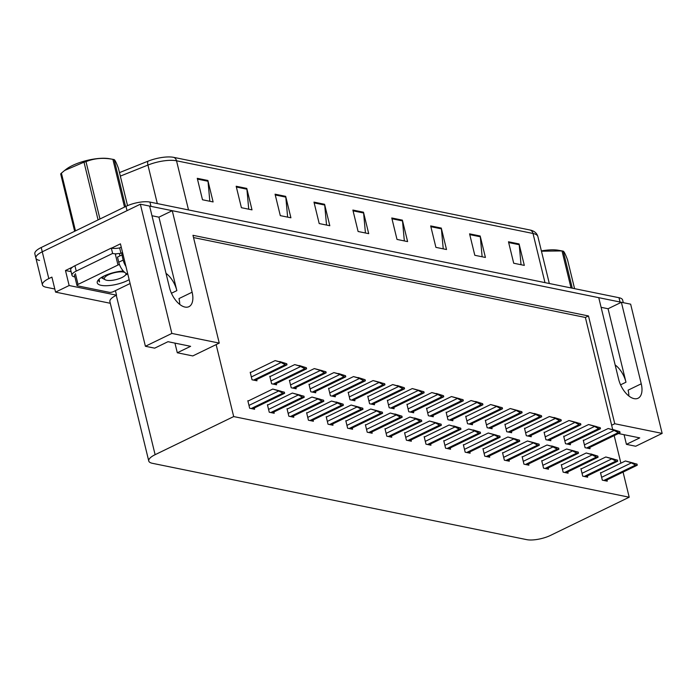 <?xml version="1.0" encoding="UTF-8"?>
<svg xmlns="http://www.w3.org/2000/svg" width="697" height="697" viewBox="0 0 697 697"><rect width="100%" height="100%" fill="white"/><g stroke="black" fill="none" stroke-linecap="round" stroke-linejoin="round"><path stroke-width="1.05" d="M601.102 307.325L608.063 308.745L625.976 382.209A18.636 9.906 64.1 0 0 615.146 364.949M151.972 215.739L158.933 217.159L176.846 290.632A18.636 9.906 64.1 0 0 166.025 273.363M662.15 433.403L614.763 423.741L588.486 315.959L192.973 235.307L219.25 343.098L171.854 333.427L140.35 204.195L149.62 206.085L169.493 287.591A18.636 9.906 64.1 0 0 184.993 307.063A18.636 9.906 64.1 0 0 188.939 306.671A18.636 9.906 64.1 0 0 192.119 292.209L172.255 210.694L598.749 297.663L618.614 379.177A18.636 9.906 64.1 0 0 634.113 398.64A18.636 9.906 64.1 0 0 638.069 398.248A18.636 9.906 64.1 0 0 641.249 383.794L621.375 302.28L630.646 304.171L662.15 433.403L635.699 446.246L626.429 444.355L639.75 437.89L618.413 433.543M641.249 383.794L628.11 390.163A18.636 9.906 -115.9 0 1 628.86 396.001M179.73 304.415A18.636 9.906 64.1 0 0 178.981 298.586L192.119 292.209M71.103 271.656L65.483 270.506L72.723 266.995M111.581 248.141L120.433 243.845L145.403 346.27L154.673 348.16L167.986 341.696L190.621 346.313L177.299 352.769L192.79 355.932L216.14 344.606L233.687 416.571L155.117 454.688A17.469 5.576 166.3 0 0 148.757 460.996A17.469 5.576 166.3 0 0 152.416 463.313L526.714 539.644A17.469 5.576 166.3 0 0 550.639 535.34L629.199 497.214L623.074 472.096M115.423 290.64L116.538 295.188L69.142 285.526L65.483 270.506M116.538 295.188L116.268 295.319A17.469 5.576 166.3 0 0 109.899 301.618L148.757 460.996M69.142 285.526L55.568 292.113L110.309 303.282M54.81 289.011L46.089 287.234A17.469 5.576 -13.7 0 1 42.43 284.907A17.469 5.576 -13.7 0 1 48.799 278.608L51.9 277.101L55.568 292.113M171.854 333.427L145.403 346.27M39.555 260.417A17.469 5.576 -13.7 0 1 35.895 258.099A17.469 5.576 -13.7 0 1 42.264 251.8L140.35 204.195M608.063 308.745L621.375 302.28M158.933 217.159L172.255 210.694M620.896 463.165L614.179 435.599M612.672 429.43L585.375 317.466L193.522 237.564M624.076 434.701L626.429 444.355M174.947 343.116L177.299 352.769M233.687 416.571L629.199 497.214M219.25 343.098L216.14 344.606M585.375 317.466L588.486 315.959M614.763 423.741L611.652 425.248M424.778 436.819L424.159 436.688L425.998 444.198L430.946 445.209L430.641 443.954M444.364 440.809L443.754 440.687L445.583 448.197L450.541 449.208L450.227 447.953M463.958 444.808L463.348 444.686L465.178 452.187L470.127 453.198L469.822 451.944M483.552 448.798L482.943 448.676L484.772 456.187L489.721 457.197L489.416 455.943M522.733 456.788L522.123 456.666L523.952 464.176L528.901 465.187L528.596 463.932M503.147 452.797L502.528 452.675L504.358 460.177L509.315 461.187L509.01 459.933M581.507 468.776L580.897 468.654L582.727 476.156L587.676 477.166L587.371 475.912M561.921 464.786L561.303 464.655L563.141 472.165L568.09 473.176L567.785 471.921M542.327 460.787L541.717 460.665L543.547 468.166L548.495 469.177L548.191 467.922M405.184 432.82L404.574 432.698L406.403 440.208L411.352 441.218L411.047 439.964M385.589 428.829L384.979 428.699L386.809 436.209L391.758 437.219L391.453 435.965M366.003 424.83L365.385 424.708L367.214 432.218L372.172 433.22L371.867 431.974M346.409 420.84L345.799 420.709L347.629 428.219L352.577 429.23L352.273 427.975M326.815 416.841L326.205 416.719L328.034 424.229L332.983 425.231L332.678 423.976M307.22 412.851L306.61 412.72L308.44 420.23L313.397 421.241L313.084 419.986M287.634 408.851L287.025 408.73L288.854 416.231L293.803 417.242L293.498 415.987M268.04 404.861L267.43 404.73L269.26 412.241L274.209 413.251L273.904 411.997M248.446 400.862L247.836 400.74L249.665 408.242L254.614 409.252L254.309 407.998M601.102 472.775L600.492 472.644L602.321 480.155L607.27 481.165L606.965 479.911M525.102 428.333L524.492 428.202L526.322 435.712L531.271 436.723L530.966 435.468M544.697 432.323L544.087 432.201L545.917 439.711L550.865 440.713L550.56 439.467M564.291 436.322L563.681 436.191L565.511 443.701L570.46 444.712L570.155 443.458M505.517 424.334L504.898 424.212L506.728 431.722L511.685 432.724L511.38 431.469M485.922 420.343L485.312 420.213L487.142 427.723L492.091 428.733L491.786 427.479M466.328 416.344L465.718 416.222L467.548 423.724L472.496 424.734L472.191 423.48M446.742 412.354L446.124 412.223L447.953 419.733L452.911 420.744L452.606 419.489M427.148 408.355L426.538 408.233L428.367 415.734L433.316 416.745L433.011 415.49M407.553 404.356L406.943 404.234L408.773 411.744L413.722 412.755L413.417 411.5M387.959 400.366L387.349 400.244L389.179 407.745L394.136 408.756L393.822 407.501M368.373 396.366L367.755 396.245L369.593 403.755L374.542 404.765L374.237 403.511M348.779 392.376L348.169 392.254L349.999 399.756L354.947 400.766L354.642 399.512M329.184 388.377L328.575 388.255L330.404 395.765L335.353 396.776L335.048 395.521M309.599 384.387L308.98 384.256L310.81 391.766L315.767 392.777L315.462 391.522M290.004 380.388L289.394 380.266L291.224 387.776L296.173 388.787L295.868 387.532M270.41 376.397L269.8 376.267L271.63 383.777L276.578 384.788L276.273 383.533M250.815 372.398L250.206 372.276L252.035 379.787L256.993 380.789L256.679 379.543M583.877 440.312L583.267 440.19L585.097 447.701L590.054 448.711L589.749 447.457M149.637 206.146A17.469 5.576 -13.7 0 1 150.961 206.356L620.034 302.01A17.469 5.576 -13.7 0 1 621.271 302.332M42.43 284.907L35.895 258.099A17.469 5.576 -13.7 0 1 42.264 251.8L127.037 210.66L125.991 206.364A17.469 5.576 -13.7 0 1 149.916 202.069L618.988 297.715A17.469 5.576 -13.7 0 1 622.648 300.041L623.292 302.672M173.71 157.356L530.182 230.045A20.962 6.691 -13.7 0 1 531.698 230.454C534.991 231.578 537.056 233.617 537.884 236.579A23.297 7.432 166.3 0 0 533.005 233.478L176.524 160.789A5.82 4.574 -78.5 0 0 173.71 157.356A20.962 6.691 -13.7 0 0 147.964 161.207L119.483 172.612M35.895 258.099L34.85 253.804A17.469 5.576 -13.7 0 1 41.219 247.505L125.991 206.364M441.288 228.076L446.516 249.526L435.904 247.365L430.676 225.915L441.288 228.076A4.661 3.659 -78.5 0 1 441.41 228.851L430.868 226.699M480.181 236.004L485.417 257.454L474.805 255.294L469.578 233.843L480.181 236.004A4.661 3.659 -78.5 0 1 480.311 236.78L469.769 234.628M519.082 243.941L524.318 265.391L513.706 263.231L508.479 241.781L519.082 243.941A4.661 3.659 -78.5 0 1 519.213 244.708L508.671 242.565M324.584 204.282L329.812 225.732L319.2 223.563L313.972 202.113L324.584 204.282A4.661 3.659 -78.5 0 1 324.706 205.049L314.164 202.897M285.683 196.345L290.91 217.795L280.299 215.634L275.071 194.184L285.683 196.345A4.661 3.659 -78.5 0 1 285.805 197.12L275.263 194.968M246.782 188.417L252.009 209.867L241.397 207.697L236.17 186.247L246.782 188.417A4.661 3.659 -78.5 0 1 246.904 189.183L236.361 187.031M207.88 180.479L213.108 201.93L202.496 199.769L197.268 178.319L207.88 180.479A4.661 3.659 -78.5 0 1 208.011 181.255L197.46 179.103M402.387 220.147L407.614 241.598L397.002 239.428L391.775 217.978L402.387 220.147A4.661 3.659 -78.5 0 1 402.509 220.914L391.967 218.762M363.486 212.21L368.713 233.661L358.101 231.5L352.874 210.05L363.486 212.21A4.661 3.659 -78.5 0 1 363.607 212.986L353.065 210.834M365.437 232.998L363.607 212.986M404.338 240.927L402.509 220.914M209.832 201.267L208.011 181.255M248.733 209.196L246.904 189.183M287.634 217.133L285.805 197.12M326.536 225.061L324.706 205.049M521.042 264.721L519.213 244.708M482.141 256.792L480.311 236.78M443.24 248.855L441.41 228.851M616.34 430.65L608.193 428.516L613.543 430.119L617.507 432.218A2.91 1.551 64.1 0 0 618.317 432.619L619.38 432.837A2.91 1.551 64.1 0 0 619.99 432.776A2.91 1.551 64.1 0 0 620.06 432.741L619.799 431.652L612.785 429.457L616.157 430.746M583.363 440.565L608.193 428.516M613.543 430.119L619.799 431.652M617.246 431.129L617.507 432.218M633.564 463.113L625.409 460.978L630.768 462.573L634.732 464.672A2.91 1.551 64.1 0 0 635.533 465.073L636.596 465.291A2.91 1.551 64.1 0 0 637.215 465.23A2.91 1.551 64.1 0 0 637.285 465.195L637.014 464.106L633.381 463.2M600.579 473.028L625.409 460.978M630.768 462.573L637.014 464.106M634.462 463.583L634.732 464.672M123.16 255.006A11.649 6.186 -115.9 0 1 121.923 254.919L117.488 257.08L118.743 262.22A11.649 6.186 64.1 0 0 127.847 274.235M121.679 255.041A11.649 6.186 64.1 0 0 122.097 253.943L121.836 252.863L120.947 253.299A11.649 3.712 -13.7 0 1 119.257 253.569M121.923 254.919L123.177 260.068A11.649 6.186 64.1 0 0 125.948 266.472M74.893 276.944L74.431 276.848A11.649 3.712 -13.7 0 1 71.991 275.298L70.685 269.939A11.649 3.712 166.3 0 1 72.61 267.082A11.649 3.712 -13.7 0 1 74.927 265.74L111.32 248.071A11.649 3.712 166.3 0 0 111.616 248.149A11.649 3.712 -13.7 0 0 119.64 247.932L120.947 253.299M71.991 275.298A11.649 3.712 -13.7 0 1 76.234 271.098L112.626 253.438L111.32 248.071M116.808 253.786A11.649 3.712 -13.7 0 1 112.626 253.438M122.811 253.595L122.097 253.943M119.64 247.932L120.529 247.505A5.82 4.574 101.5 0 1 121.261 247.226M596.754 426.66L588.599 424.525L593.949 426.128L597.913 428.219A2.91 1.551 64.1 0 0 598.723 428.62L599.786 428.838A2.91 1.551 64.1 0 0 600.405 428.777A2.91 1.551 64.1 0 0 600.474 428.742L600.204 427.653L596.571 426.747M563.768 436.575L588.599 424.525M593.949 426.128L600.204 427.653M597.651 427.13L597.913 428.219M577.16 422.661L569.005 420.526L574.363 422.129L578.327 424.229A2.91 1.551 64.1 0 0 579.129 424.63L580.192 424.848A2.91 1.551 64.1 0 0 580.81 424.787A2.91 1.551 64.1 0 0 580.88 424.743L580.61 423.663L576.977 422.757M544.174 432.576L569.005 420.526M574.363 422.129L580.61 423.663M578.057 423.14L578.327 424.229M557.565 418.67L549.41 416.536L554.768 418.13L558.733 420.23A2.91 1.551 64.1 0 0 559.543 420.631L560.597 420.849A2.91 1.551 64.1 0 0 561.216 420.788A2.91 1.551 64.1 0 0 561.285 420.753L561.024 419.664L554.01 417.468L557.382 418.758M524.588 428.585L549.41 416.536M554.768 418.13L561.024 419.664M558.463 419.141L558.733 420.23M613.97 459.114L605.815 456.979L611.173 458.582L615.137 460.673A2.91 1.551 64.1 0 0 615.948 461.083L617.002 461.301A2.91 1.551 64.1 0 0 617.62 461.24A2.91 1.551 64.1 0 0 617.69 461.196L617.429 460.107L613.787 459.201M580.993 469.029L605.815 456.979M611.173 458.582L617.429 460.107M614.867 459.593L615.137 460.673M594.384 455.124L586.229 452.989L591.579 454.583L595.543 456.683A2.91 1.551 64.1 0 0 596.353 457.084L597.416 457.302A2.91 1.551 64.1 0 0 598.035 457.241A2.91 1.551 64.1 0 0 598.096 457.206L597.834 456.117L590.821 453.921L594.192 455.211M561.399 465.03L586.229 452.989M591.579 454.583L597.834 456.117M595.282 455.594L595.543 456.683M574.79 451.125L566.635 448.99L571.993 450.593L575.949 452.684A2.91 1.551 64.1 0 0 576.759 453.094L577.822 453.311A2.91 1.551 64.1 0 0 578.44 453.25A2.91 1.551 64.1 0 0 578.51 453.207L578.24 452.118L574.607 451.212M541.804 461.039L566.635 448.99M571.993 450.593L578.24 452.118M575.687 451.604L575.949 452.684M555.195 447.134L547.04 445L552.399 446.594L556.363 448.694A2.91 1.551 64.1 0 0 557.173 449.095L558.227 449.312A2.91 1.551 64.1 0 0 558.846 449.251A2.91 1.551 64.1 0 0 558.916 449.216L558.654 448.127L551.641 445.932L555.012 447.221M522.219 457.04L547.04 445M552.399 446.594L558.654 448.127M556.093 447.605L556.363 448.694M129.163 279.654A18.993 6.055 -13.7 0 1 127.22 280.673A18.993 6.055 -13.7 0 1 105.517 285.726A18.993 6.055 -13.7 0 1 97.833 280.577A18.993 6.055 -13.7 0 1 104.158 275.968A18.993 6.055 -13.7 0 1 123.308 271.002M125.382 275.141L127.342 274.052M98.669 279.584L98.599 280.717L99.497 281.945L99.201 279.358M130.104 283.513L113.402 291.625A2.91 0.932 -13.7 0 1 109.412 292.339L77.585 285.848A2.91 0.932 -13.7 0 1 76.975 285.456A2.91 0.932 -13.7 0 1 78.029 284.411L117.985 265.026A2.91 0.932 -13.7 0 1 119.448 264.503M117.985 265.026L115.362 254.3A2.91 0.932 -13.7 0 1 119.353 253.586L119.919 255.895M125.913 274.4L126.985 273.895M98.573 280.595L99.497 281.945M124.519 207.079L112.879 159.343A31.452 10.028 -13.7 0 1 112.992 159.36A31.452 10.028 -13.7 0 1 113.515 159.465A31.452 10.028 -13.7 0 1 114.134 159.596L125.582 206.565M127.542 205.659L118.42 168.256C116.364 162.784 114.935 159.901 114.134 159.596M125.808 273.224A11.091 3.537 -13.7 0 1 125.599 274.862A11.091 3.537 -13.7 0 1 117.349 279.262A11.091 3.537 -13.7 0 1 106.711 280.281A11.091 3.537 -13.7 0 1 105.299 279.811A11.091 3.537 -13.7 0 1 109.542 274.296A11.091 3.537 -13.7 0 1 123.622 272.074A11.091 3.537 -13.7 0 1 124.746 272.405M103.217 276.448L102.947 277.667L103.6 276.247M98.077 219.912L84.006 162.174L64.664 170.443L66.206 169.249A27.375 8.73 -13.7 0 1 109.42 158.716L112.992 159.36M84.006 162.174A31.452 10.028 -13.7 0 1 85.992 161.643L99.967 218.989M74.657 231.282L60.674 173.928A31.452 10.028 -13.7 0 1 61.406 173.144L75.485 230.873M64.664 170.443L61.406 173.144M112.879 159.343C103.322 157.513 94.356 158.28 85.992 161.643M571.026 287.939L562.009 250.92A31.452 10.028 -13.7 0 1 562.122 250.946A31.452 10.028 -13.7 0 1 562.645 251.042A31.452 10.028 -13.7 0 1 563.254 251.181L572.281 288.192M574.581 288.663L567.55 259.842C565.494 254.37 564.065 251.478 563.254 251.181M541.377 250.911A27.375 8.73 -13.7 0 1 558.55 250.293L562.122 250.946M562.009 250.92L541.447 251.208M537.979 414.671L529.825 412.537L535.174 414.14L539.138 416.24A2.91 1.551 64.1 0 0 539.948 416.64L541.011 416.858A2.91 1.551 64.1 0 0 541.63 416.797A2.91 1.551 64.1 0 0 541.691 416.754L541.43 415.673L534.416 413.478L537.788 414.767M504.994 424.586L529.825 412.537M535.174 414.14L541.43 415.673M538.877 415.151L539.138 416.24M518.385 410.681L510.23 408.547L515.588 410.141L519.544 412.241A2.91 1.551 64.1 0 0 520.354 412.641L521.417 412.859A2.91 1.551 64.1 0 0 522.036 412.798A2.91 1.551 64.1 0 0 522.105 412.763L521.835 411.674L518.202 410.768M485.4 420.596L510.23 408.547M515.588 410.141L521.835 411.674M519.282 411.152L519.544 412.241M498.791 406.682L490.636 404.548L495.994 406.151L499.958 408.242A2.91 1.551 64.1 0 0 500.768 408.651L501.823 408.869A2.91 1.551 64.1 0 0 502.441 408.808A2.91 1.551 64.1 0 0 502.511 408.764L502.249 407.675L498.608 406.769M465.814 416.597L490.636 404.548M495.994 406.151L502.249 407.675M499.688 407.161L499.958 408.242M535.601 443.135L527.455 441.001L532.804 442.604L536.768 444.695A2.91 1.551 64.1 0 0 537.579 445.104L538.642 445.322A2.91 1.551 64.1 0 0 539.26 445.252A2.91 1.551 64.1 0 0 539.321 445.217L539.06 444.128L535.418 443.222M502.624 453.05L527.455 441.001M532.804 442.604L539.06 444.128M536.507 443.606L536.768 444.695M516.015 439.145L507.86 437.002L513.21 438.605L517.174 440.704A2.91 1.551 64.1 0 0 517.984 441.105L519.047 441.323A2.91 1.551 64.1 0 0 519.666 441.262A2.91 1.551 64.1 0 0 519.735 441.227L519.465 440.138L515.832 439.232M483.03 449.051L507.86 437.002M513.21 438.605L519.465 440.138M516.913 439.615L517.174 440.704M496.421 435.146L488.266 433.011L493.624 434.614L497.588 436.705A2.91 1.551 64.1 0 0 498.39 437.115L499.453 437.324A2.91 1.551 64.1 0 0 500.071 437.263A2.91 1.551 64.1 0 0 500.141 437.228L499.88 436.139L496.238 435.233M463.435 445.061L488.266 433.011M493.624 434.614L499.88 436.139M497.318 435.616L497.588 436.705M479.196 402.692L471.05 400.557L476.399 402.152L480.364 404.251A2.91 1.551 64.1 0 0 481.174 404.652L482.237 404.87A2.91 1.551 64.1 0 0 482.847 404.809A2.91 1.551 64.1 0 0 482.916 404.774L482.655 403.685L475.642 401.489L479.013 402.779M446.219 412.607L471.05 400.557M476.399 402.152L482.655 403.685M480.102 403.162L480.364 404.251M459.611 398.693L451.456 396.558L456.805 398.161L460.769 400.252A2.91 1.551 64.1 0 0 461.58 400.662L462.642 400.88A2.91 1.551 64.1 0 0 463.261 400.819A2.91 1.551 64.1 0 0 463.331 400.775L463.061 399.686L459.428 398.78M426.625 408.608L451.456 396.558M456.805 398.161L463.061 399.686M460.508 399.172L460.769 400.252M440.016 394.702L431.861 392.568L437.219 394.162L441.184 396.262A2.91 1.551 64.1 0 0 441.985 396.663L443.048 396.881A2.91 1.551 64.1 0 0 443.667 396.82A2.91 1.551 64.1 0 0 443.736 396.785L443.475 395.696L436.461 393.5L439.833 394.79M407.031 404.608L431.861 392.568M437.219 394.162L443.475 395.696M440.913 395.173L441.184 396.262M420.422 390.703L412.275 388.569L417.625 390.172L421.589 392.263A2.91 1.551 64.1 0 0 422.399 392.672L423.454 392.89A2.91 1.551 64.1 0 0 424.072 392.82A2.91 1.551 64.1 0 0 424.142 392.786L423.881 391.697L420.239 390.79M387.445 400.618L412.275 388.569M417.625 390.172L423.881 391.697M421.319 391.183L421.589 392.263M400.836 386.713L392.681 384.57L398.031 386.173L401.995 388.273A2.91 1.551 64.1 0 0 402.805 388.673L403.868 388.891A2.91 1.551 64.1 0 0 404.487 388.83A2.91 1.551 64.1 0 0 404.556 388.795L404.286 387.706L397.273 385.511L400.644 386.8M367.85 396.619L392.681 384.57M398.031 386.173L404.286 387.706M401.733 387.183L401.995 388.273M476.826 431.147L468.68 429.012L474.03 430.615L477.994 432.715A2.91 1.551 64.1 0 0 478.804 433.116L479.858 433.334A2.91 1.551 64.1 0 0 480.477 433.273A2.91 1.551 64.1 0 0 480.547 433.238L480.285 432.149L473.272 429.953L476.643 431.243M443.85 441.062L468.68 429.012M474.03 430.615L480.285 432.149M477.724 431.626L477.994 432.715M457.241 427.156L449.086 425.022L454.435 426.625L458.399 428.716A2.91 1.551 64.1 0 0 459.21 429.125L460.273 429.335A2.91 1.551 64.1 0 0 460.891 429.274A2.91 1.551 64.1 0 0 460.961 429.239L460.691 428.15L453.686 425.954L457.049 427.244M424.255 437.071L449.086 425.022M454.435 426.625L460.691 428.15M458.138 427.627L458.399 428.716M437.646 423.157L429.491 421.023L434.85 422.626L438.814 424.726A2.91 1.551 64.1 0 0 439.615 425.126L440.678 425.344A2.91 1.551 64.1 0 0 441.297 425.283A2.91 1.551 64.1 0 0 441.367 425.24L441.096 424.159L437.463 423.253M404.661 433.072L429.491 421.023M434.85 422.626L441.096 424.159M438.544 423.637L438.814 424.726M418.052 419.167L409.897 417.033L415.255 418.636L419.219 420.727A2.91 1.551 64.1 0 0 420.03 421.127L421.084 421.345A2.91 1.551 64.1 0 0 421.702 421.284A2.91 1.551 64.1 0 0 421.772 421.249L421.511 420.16L414.497 417.965L417.869 419.254M385.075 429.082L409.897 417.033M415.255 418.636L421.511 420.16M418.949 419.638L419.219 420.727M398.457 415.168L390.311 413.033L395.661 414.637L399.625 416.736A2.91 1.551 64.1 0 0 400.435 417.137L401.498 417.355A2.91 1.551 64.1 0 0 402.117 417.294A2.91 1.551 64.1 0 0 402.178 417.25L401.916 416.17L394.903 413.974L398.275 415.264M365.481 425.083L390.311 413.033M395.661 414.637L401.916 416.17M399.364 415.647L399.625 416.736M381.242 382.714L373.087 380.579L378.445 382.183L382.4 384.274A2.91 1.551 64.1 0 0 383.211 384.683L384.274 384.892A2.91 1.551 64.1 0 0 384.892 384.831A2.91 1.551 64.1 0 0 384.962 384.796L384.692 383.707L381.059 382.801M348.256 392.629L373.087 380.579M378.445 382.183L384.692 383.707M382.139 383.184L382.4 384.274M361.647 378.715L353.492 376.58L358.85 378.183L362.815 380.283A2.91 1.551 64.1 0 0 363.625 380.684L364.679 380.902A2.91 1.551 64.1 0 0 365.298 380.841A2.91 1.551 64.1 0 0 365.367 380.806L365.106 379.717L358.092 377.521L361.464 378.811M328.67 388.63L353.492 376.58M358.85 378.183L365.106 379.717M362.545 379.194L362.815 380.283M342.053 374.725L333.907 372.59L339.256 374.193L343.22 376.284A2.91 1.551 64.1 0 0 344.03 376.694L345.093 376.903A2.91 1.551 64.1 0 0 345.712 376.842A2.91 1.551 64.1 0 0 345.773 376.807L345.512 375.718L338.498 373.522L341.87 374.812M309.076 384.639L333.907 372.59M339.256 374.193L345.512 375.718M342.959 375.195L343.22 376.284M322.467 370.726L314.312 368.591L319.67 370.194L323.626 372.294A2.91 1.551 64.1 0 0 324.436 372.695L325.499 372.912A2.91 1.551 64.1 0 0 326.118 372.851A2.91 1.551 64.1 0 0 326.187 372.817L325.917 371.728L322.284 370.821M289.482 380.64L314.312 368.591M319.67 370.194L325.917 371.728M323.364 371.205L323.626 372.294M302.873 366.735L294.718 364.601L300.076 366.204L304.04 368.295A2.91 1.551 64.1 0 0 304.842 368.696L305.905 368.913A2.91 1.551 64.1 0 0 306.523 368.852A2.91 1.551 64.1 0 0 306.593 368.818L306.332 367.728L299.318 365.533L302.69 366.822M269.887 376.65L294.718 364.601M300.076 366.204L306.332 367.728M303.77 367.206L304.04 368.295M283.278 362.736L275.132 360.602L280.482 362.205L284.446 364.304A2.91 1.551 64.1 0 0 285.256 364.705L286.319 364.923A2.91 1.551 64.1 0 0 286.929 364.862A2.91 1.551 64.1 0 0 286.998 364.819L286.737 363.738L279.724 361.543L283.095 362.832M250.301 372.651L275.132 360.602M280.482 362.205L286.737 363.738M284.184 363.215L284.446 364.304M378.872 411.178L370.717 409.043L376.075 410.638L380.031 412.737A2.91 1.551 64.1 0 0 380.841 413.138L381.904 413.356A2.91 1.551 64.1 0 0 382.522 413.295A2.91 1.551 64.1 0 0 382.592 413.26L382.322 412.171L378.689 411.265M345.886 421.093L370.717 409.043M376.075 410.638L382.322 412.171M379.769 411.648L380.031 412.737M359.277 407.179L351.122 405.044L356.481 406.647L360.445 408.747A2.91 1.551 64.1 0 0 361.246 409.148L362.309 409.366A2.91 1.551 64.1 0 0 362.928 409.305A2.91 1.551 64.1 0 0 362.998 409.261L362.736 408.181L359.094 407.266M326.301 417.094L351.122 405.044M356.481 406.647L362.736 408.181M360.175 407.658L360.445 408.747M339.683 403.188L331.537 401.054L336.886 402.648L340.85 404.748A2.91 1.551 64.1 0 0 341.661 405.149L342.724 405.366A2.91 1.551 64.1 0 0 343.333 405.305A2.91 1.551 64.1 0 0 343.403 405.271L343.142 404.182L336.128 401.986L339.5 403.275M306.706 413.103L331.537 401.054M336.886 402.648L343.142 404.182M340.589 403.659L340.85 404.748M320.097 399.189L311.942 397.055L317.292 398.658L321.256 400.749A2.91 1.551 64.1 0 0 322.066 401.158L323.129 401.376A2.91 1.551 64.1 0 0 323.748 401.315A2.91 1.551 64.1 0 0 323.817 401.272L323.547 400.183L319.914 399.276M287.112 409.104L311.942 397.055M317.292 398.658L323.547 400.183M320.995 399.669L321.256 400.749M300.503 395.199L292.348 393.064L297.706 394.659L301.67 396.759A2.91 1.551 64.1 0 0 302.472 397.159L303.535 397.377A2.91 1.551 64.1 0 0 304.153 397.316A2.91 1.551 64.1 0 0 304.223 397.281L303.953 396.192L300.32 395.286M267.517 405.105L292.348 393.064M297.706 394.659L303.953 396.192M301.4 395.669L301.67 396.759M280.908 391.2L272.754 389.065L278.112 390.668L282.076 392.76A2.91 1.551 64.1 0 0 282.886 393.169L283.94 393.387A2.91 1.551 64.1 0 0 284.559 393.326A2.91 1.551 64.1 0 0 284.629 393.282L284.367 392.193L280.725 391.287M247.932 401.115L272.754 389.065M278.112 390.668L284.367 392.193M281.806 391.679L282.076 392.76M625.976 382.209L620.574 384.831M176.846 290.632L171.445 293.245M48.799 278.608L41.219 247.505M155.117 454.688L116.268 295.319M530.182 230.045A5.82 4.574 101.5 0 1 533.005 233.478L544.984 282.625M188.512 209.936L176.524 160.789A23.297 7.432 166.3 0 0 147.93 165.067A5.82 2.257 -111.8 0 1 147.964 161.207M157.313 203.576L147.93 165.067L120.337 176.114M149.916 202.069L150.961 206.356M618.988 297.715L620.034 302.01M587.667 448.223L619.38 432.837M586.613 448.005L618.317 432.619M584.408 444.86L613.674 430.659M604.891 480.677L636.596 465.291M603.829 480.46L635.533 465.073M601.624 477.314L630.898 463.113M76.234 271.098L74.927 265.74M123.177 260.068L118.743 262.22M568.081 444.224L599.786 428.838M567.018 444.006L598.723 428.62M564.814 440.861L594.079 426.66M548.487 440.234L580.192 424.848M547.424 440.016L579.129 424.63M545.22 436.871L574.494 422.661M528.892 436.235L560.597 420.849M527.838 436.017L559.543 420.631M525.634 432.872L554.899 418.67M585.297 476.687L617.002 461.301M584.243 476.469L615.948 461.083M582.039 473.315L611.304 459.114M565.711 472.688L597.416 457.302M564.648 472.47L596.353 457.084M562.444 469.325L591.709 455.124M546.117 468.698L577.822 453.311M545.054 468.48L576.759 453.094M542.85 465.326L572.124 451.125M526.523 464.699L558.227 449.312M525.46 464.481L557.173 449.095M523.264 461.336L552.529 447.134M78.029 284.411L75.415 273.686M509.307 432.245L541.011 416.858M508.244 432.027L539.948 416.64M506.039 428.882L535.305 414.671M489.712 428.246L521.417 412.859M488.649 428.028L520.354 412.641M486.445 424.882L515.719 410.681M470.118 424.255L501.823 408.869M469.055 424.037L500.768 408.651M466.859 420.883L496.125 406.682M506.928 460.7L538.642 445.322M505.874 460.49L537.579 445.104M503.67 457.337L532.935 443.135M487.342 456.709L519.047 441.323M486.279 456.491L517.984 441.105M484.075 453.346L513.341 439.145M467.748 452.71L499.453 437.324M466.685 452.501L498.39 437.115M464.481 449.347L493.755 435.146M450.523 420.256L482.237 404.87M449.469 420.038L481.174 404.652M447.265 416.893L476.53 402.692M430.938 416.266L462.642 400.88M429.875 416.048L461.58 400.662M427.67 412.894L456.936 398.693M411.343 412.267L443.048 396.881M410.28 412.049L441.985 396.663M408.076 408.904L437.35 394.702M391.749 408.276L423.454 392.89M390.695 408.059L422.399 392.672M388.49 404.905L417.756 390.703M372.163 404.277L403.868 388.891M371.1 404.06L402.805 388.673M368.896 400.914L398.161 386.713M448.154 448.72L479.858 433.334M447.099 448.502L478.804 433.116M444.895 445.357L474.16 431.155M428.568 444.721L460.273 429.335M427.505 444.512L459.21 429.125M425.301 441.358L454.566 427.156M408.973 440.731L440.678 425.344M407.911 440.513L439.615 425.126M405.706 437.368L434.98 423.157M389.379 436.731L421.084 421.345M388.316 436.514L420.03 421.127M386.121 433.368L415.386 419.167M369.793 432.741L401.498 417.355M368.73 432.523L400.435 417.137M366.526 429.378L395.791 415.168M352.569 400.278L384.274 384.892M351.506 400.069L383.211 384.683M349.302 396.915L378.576 382.714M332.974 396.288L364.679 380.902M331.911 396.07L363.625 380.684M329.716 392.925L358.981 378.724M313.38 392.289L345.093 376.903M312.326 392.08L344.03 376.694M310.121 388.926L339.387 374.725M293.794 388.299L325.499 372.912M292.731 388.081L324.436 372.695M290.527 384.936L319.792 370.734M274.2 384.3L305.905 368.913M273.137 384.082L304.842 368.696M270.941 380.937L300.207 366.735M254.605 380.309L286.319 364.923M253.551 380.092L285.256 364.705M251.347 376.946L280.612 362.736M350.199 428.742L381.904 413.356M349.136 428.524L380.841 413.138M346.932 425.379L376.197 411.178M330.605 424.752L362.309 409.366M329.542 424.534L361.246 409.148M327.346 421.38L356.611 407.179M311.01 420.753L342.724 405.366M309.956 420.535L341.661 405.149M307.752 417.39L337.017 403.188M291.424 416.762L323.129 401.376M290.361 416.545L322.066 401.158M288.157 413.391L317.423 399.189M271.83 412.763L303.535 397.377M270.767 412.546L302.472 397.159M268.563 409.4L297.837 395.199M252.236 408.773L283.94 393.387M251.173 408.555L282.886 393.169M248.977 405.401L278.242 391.2M537.884 236.579L549.323 283.513M588.015 448.293L619.99 432.776M605.24 480.747L637.215 465.23M568.421 444.294L600.405 428.777M548.835 440.304L580.81 424.787M529.241 436.305L561.216 420.788M585.646 476.757L617.62 461.24M566.051 472.758L598.035 457.241M546.465 468.767L578.44 453.25M526.871 464.768L558.846 449.251M76.975 285.456L74.361 274.731M125.599 274.862L126.453 273.625M105.299 279.811L101.187 277.615M509.646 432.314L541.63 416.797M490.061 428.315L522.036 412.798M470.466 424.325L502.441 408.808M507.277 460.778L539.26 445.252M487.682 456.779L519.666 441.262M468.096 452.789L500.071 437.263M450.872 420.326L482.847 404.809M431.277 416.336L463.261 400.819M411.692 412.336L443.667 396.82M392.097 408.346L424.072 392.82M372.503 404.347L404.487 388.83M448.502 448.79L480.477 433.273M428.908 444.791L460.891 429.274M409.322 440.8L441.297 425.283M389.728 436.801L421.702 421.284M370.133 432.811L402.117 417.294M352.917 400.357L384.892 384.831M333.323 396.358L365.298 380.841M313.728 392.359L345.712 376.842M294.134 388.368L326.118 372.851M274.548 384.369L306.523 368.852M254.954 380.379L286.929 364.862M350.539 428.812L382.522 413.295M330.953 424.822L362.928 409.305M311.359 420.822L343.333 405.305M291.764 416.832L323.748 401.315M272.178 412.833L304.153 397.316M252.584 408.843L284.559 393.326"/></g></svg>
